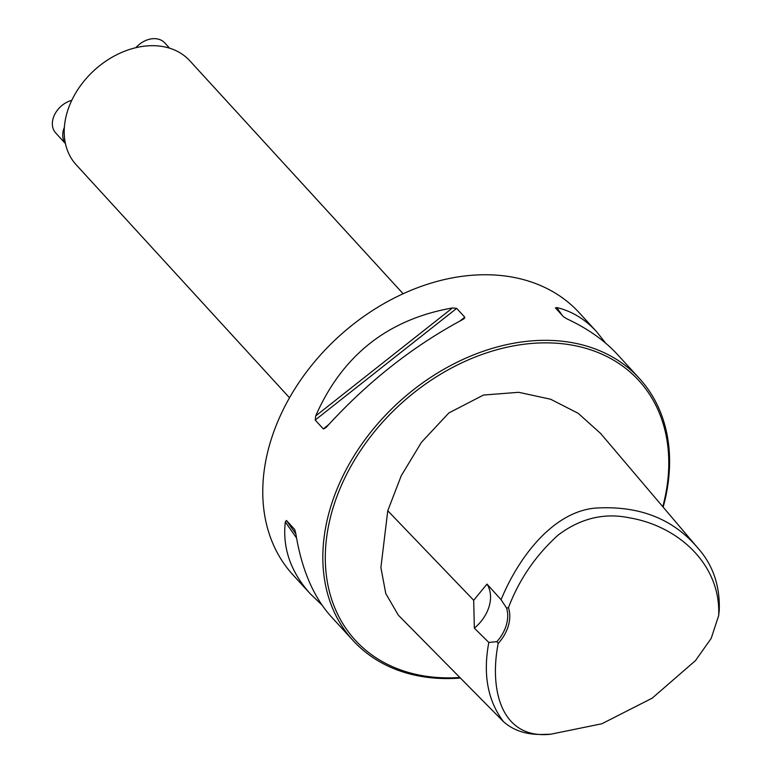 <?xml version="1.0" encoding="UTF-8"?>
<svg xmlns="http://www.w3.org/2000/svg" width="773" height="773" viewBox="0 0 773 773"><rect width="100%" height="100%" fill="white"/><g stroke="black" fill="none" stroke-linecap="round" stroke-linejoin="round"><path stroke-width="1.16" d="M508.45 607.684C519.041 579.702 535.602 555.497 558.145 535.061C580.368 518.374 604.032 512.605 629.135 517.765C678.626 526.007 721.035 564.763 718.668 615.588L711.189 638.392L695.497 660.586L652.17 698.183L601.809 723.779L550.618 734.234C500.991 739.626 489.212 689.332 498.179 643.503L496.923 641.648A36.969 27.606 137.5 0 0 506.557 608.032L508.45 607.684A38.505 28.756 -42.5 0 1 498.179 643.503M506.557 608.032L501.078 599.693C517.34 560 551.081 512.77 594.35 508.17C638.14 505.175 672.51 518.306 697.449 547.555C712.793 564.59 720.069 585.49 719.257 610.235L718.668 615.588M550.618 734.234L545.216 734.35C527.891 735.258 513.977 731.016 503.465 721.644C487.705 700.744 482.825 674.346 488.816 642.45L496.923 641.648M503.465 721.644L398.356 615.211L385.785 593.587L380.896 567.575L387.766 510.76L401.235 475.772L421.459 442.291L448.891 412.917L483.521 395.032L518.722 392.307L550.598 399.226L578.185 413.304L600.64 433.479L697.449 547.555M501.078 599.693L486.98 584.088L473.685 600.283L474.351 628.14L488.816 642.45M321.954 605.008L310.302 593.809L293.006 574.928A194.081 144.909 -42.5 0 1 295.759 387.428A194.081 144.909 -42.5 0 1 484.632 274.744A194.081 144.909 -42.5 0 1 579.277 312.794L596.572 331.675L605.684 343.173M663.157 507.156A194.081 144.909 137.5 0 0 639.348 378.393A194.081 144.909 137.5 0 0 398.346 402.588A194.081 144.909 137.5 0 0 353.068 640.527A194.081 144.909 137.5 0 0 447.712 678.568A194.081 144.909 137.5 0 0 460.408 678.047M464.766 317.191L464.505 318.35L462.959 319.404C412.676 346.314 367.078 382.316 326.167 427.411L323.404 428.996L315.2 420.058L315.684 415.951C342.333 355.3 387.93 319.297 452.476 307.954L456.679 308.359L464.766 317.191L459.974 320.979M639.348 378.393L617.347 354.363C604.505 340.429 587.818 328.651 567.276 319.027L563.585 316.833L555.391 307.876M555.497 307.992L556.792 307.567C571.73 311.075 584.987 319.114 596.572 331.675M310.302 593.809C290.725 572.059 282.387 548.096 285.295 521.93L286.416 520.442L294.619 529.428M294.745 529.621L295.779 533.38C301.499 568.967 313.258 596.669 331.066 616.496L353.068 640.527M662.78 506.702A192.235 143.527 137.5 0 0 543.052 342.874A192.235 143.527 137.5 0 0 331.859 511.987A192.235 143.527 137.5 0 0 449.007 677.863A192.235 143.527 137.5 0 0 459.848 677.477M474.351 628.14A36.969 27.606 137.5 0 0 486.98 584.088M403.12 293.75L189.8 60.787A77.02 57.502 137.5 0 0 152.242 45.684A77.02 57.502 137.5 0 0 77.29 90.402A77.02 57.502 137.5 0 0 76.198 164.804L289.517 397.776M64.352 127.371A21.567 16.098 137.5 0 0 65.396 143.469M71.773 100.335A21.567 16.098 137.5 0 0 54.612 114.617A21.567 16.098 137.5 0 0 55.714 132.966L65.415 143.565M169.587 48.177L164.726 42.882A21.567 16.098 137.5 0 0 154.214 38.65A21.567 16.098 137.5 0 0 135.855 47.694M473.685 600.283L387.766 510.76M328.573 424.715L323.288 428.889M456.679 308.359L315.2 420.058M452.476 307.954L315.684 415.951M562.251 315.384L556.792 307.567M286.416 520.442L295.866 533.959M285.295 521.93L296.542 537.989"/></g></svg>

